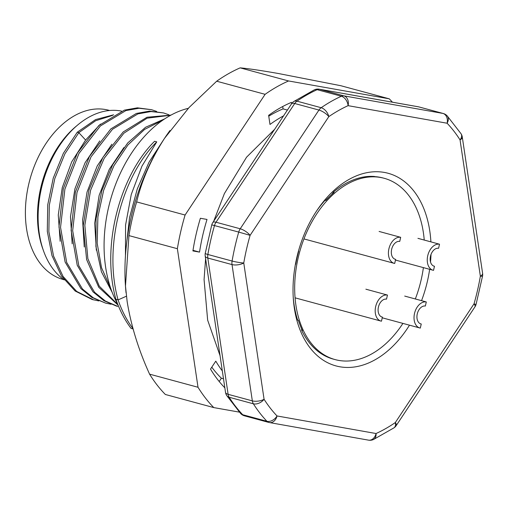 <?xml version="1.0" encoding="UTF-8"?>
<svg xmlns="http://www.w3.org/2000/svg" width="508" height="508" viewBox="0 0 508 508"><rect width="100%" height="100%" fill="white"/><g stroke="black" fill="none" stroke-linecap="round" stroke-linejoin="round"><path stroke-width="0.76" d="M77 125.578A87.624 58.166 105.1 0 0 43.282 250.177M109.652 110.496L108.903 110.293A87.624 58.166 105.1 0 0 105.55 109.544A87.624 58.166 105.1 0 0 29.216 182.181A87.624 58.166 105.1 0 0 63.113 279.464L63.868 279.667M325.545 200.45A89.122 49.828 158.4 0 1 329.292 196.825M316.528 211.055A93.916 62.338 -74.9 0 1 325.05 200.311L325.774 200.508A93.916 62.338 105.1 0 1 334.105 192.373L333.375 192.176L331.686 194.526M333.375 192.176A93.916 62.338 -74.9 0 1 374.326 176.447L375.05 176.644A93.916 62.338 105.1 0 1 383.089 177.99L384.175 178.283A93.916 62.338 -74.9 0 1 424.237 240.074M402.914 323.399A93.916 62.338 -74.9 0 1 335.109 359.594L334.016 359.296A93.916 62.338 105.1 0 1 333.267 359.086L332.537 358.889A93.916 62.338 -74.9 0 1 301.714 330.422L302.444 330.619A93.916 62.338 105.1 0 1 298.342 320.281L297.618 320.084A93.916 62.338 -74.9 0 1 293.218 297.174M301.485 328.549L301.714 330.422M421.545 300.666A99.784 66.237 105.1 0 0 427.425 281.191A99.784 66.237 105.1 0 0 429.641 269.31M430.511 262.007A99.784 66.237 105.1 0 0 431.006 254.457M430.898 241.878A99.784 66.237 105.1 0 0 388.582 173.399A99.784 66.237 105.1 0 0 317.341 209.848A99.784 66.237 105.1 0 0 293.313 298.628A99.784 66.237 105.1 0 0 337.687 366.338A99.784 66.237 105.1 0 0 409.492 325.177M110.719 288.366L101.53 267.729L97.174 243.269L97.904 216.833L103.645 190.348L113.925 165.786L127.94 144.951L144.609 129.413L162.655 120.263M117.85 304.552L99.333 286.226L87.865 258.629L84.842 225.247L90.564 190.316L104.197 158.274L123.914 133.172L147.123 118.186L170.777 115.221M171.012 115.094L146.971 117.24L123.19 131.966L102.933 157.321L88.97 189.973L83.242 225.615L86.62 259.55L98.749 287.274L118.097 305.156M164.738 118.853L145.567 127.267L127.711 142.964L112.706 164.706L101.848 190.652L96.069 218.7L95.917 246.501L101.422 271.786L112.211 292.443M113.633 114.795L95.536 119.602L77.248 132.232L78.823 132.658L85.604 140.043L71.692 161.881L62.255 187.649L58.274 214.986L60.141 241.294M117.691 306.362L105.397 301.054L94.564 292.265L78.797 265.69L72.669 230.657L77 192.462L91.002 156.889L112.439 129.311L137.941 113.881L150.978 111.55L163.512 112.928L168.802 114.744M111.068 304.248L105.626 303.111L93.32 297.815L82.474 289.02L66.681 262.426L60.547 227.349L64.897 189.116L78.937 153.524L100.419 125.946L125.952 110.56L138.995 108.261L151.536 109.684L156.699 111.462M98.812 300.933L93.516 299.815L76.695 291.427L63.056 276.447L53.543 256.032L48.863 231.673L49.308 205.2L54.807 178.575L64.916 153.791L78.823 132.671M77.254 132.245L63.341 153.365L53.238 178.149L47.739 204.775L47.288 231.248L51.975 255.607L61.481 276.022L75.127 291.001L91.942 299.39M151.536 109.684L137.427 107.836L124.384 110.134L98.844 125.52L77.368 153.099L63.329 188.69L58.979 226.924L65.107 262.001L80.899 288.595L91.745 297.39L105.626 303.111M163.519 112.922L149.403 111.125L136.373 113.455L110.871 128.886L89.433 156.47L75.432 192.037L71.101 230.232L77.229 265.265L92.996 291.84L103.829 300.628L116.122 305.937M100.463 124.079L85.604 140.043M78.823 132.658L95.669 120.726L112.471 115.449M121.545 111.112A90.227 59.887 105.1 0 0 60.096 144.786L59.182 146.139A86.874 57.664 105.1 0 0 38.259 223.431L38.373 225.063A90.227 59.887 105.1 0 0 64.224 279.914M60.096 144.786A90.227 59.887 105.1 0 0 38.373 225.063M99.771 140.913L85.103 162.7L74.924 188.817L70.485 216.745L72.161 243.821M111.862 144.208L97.218 165.964L87.046 192.037L82.594 219.92L84.245 246.964M123.908 147.555L109.29 169.31L99.143 195.358L94.704 223.215L96.349 250.228M164.109 138.963L149.015 162.211L137.287 188.9L129.527 217.646L126.2 247.04M126.428 296.202L118.072 299.904C102.883 245.415 122.885 175.171 156.769 141.872L141.973 166.091L131.261 194.456L125.571 225.012L125.457 255.74M133.217 328.968C126.949 320.643 121.907 310.947 118.072 299.891L115.9 299.301C100.705 244.824 120.707 174.581 154.591 141.281L156.769 141.872M115.907 299.301C119.736 310.363 124.778 320.053 131.039 328.378L133.064 328.936M188.328 108.318A117.392 77.921 105.1 0 0 114.433 187.579A117.392 77.921 105.1 0 0 117.64 304.019M205.207 256.032L225.514 392.322A8.388 3.448 -8.5 0 0 228.117 394.322A8.388 5.569 105.1 0 0 229.152 397.25L253.365 403.803A8.388 5.569 -74.9 0 1 252.336 400.875A8.388 3.448 -8.5 0 0 264.077 399.275L243.764 262.992A8.388 0.87 -170.2 0 1 232.086 261.036L207.874 254.483A8.388 5.569 105.1 0 0 207.804 258.032A8.388 3.448 171.5 0 1 205.207 256.032A8.388 8.388 0 0 1 205.232 253.365L211.766 224.847L238.722 232.08A8.388 5.569 -74.9 0 1 240.221 228.778A8.388 2.813 33.5 0 1 250.101 235.344L328.816 116.624A8.388 4.94 -124.5 0 0 321.177 107.715A184.474 122.447 -74.9 0 1 341.363 96.228A8.388 5.569 -74.9 0 1 343.897 95.853A8.388 6.261 100.1 0 1 348.082 105.664A176.092 116.884 -74.9 0 0 328.816 116.624A8.388 2.813 -146.5 0 0 318.941 110.058L294.723 103.505A8.388 2.813 -146.5 0 0 291.56 103.797L212.839 222.517A8.388 2.813 33.5 0 1 216.008 222.225L294.723 103.505A8.388 5.569 105.1 0 1 296.964 101.162A8.388 4.94 55.5 0 0 293.795 101.524A8.388 8.388 0 0 0 291.56 103.797M462.286 137.033A8.388 3.448 171.5 0 1 460.045 139.91L480.358 276.2A8.388 3.448 -8.5 0 0 482.6 273.323L462.286 137.033A8.388 8.388 0 0 0 461.074 133.775A8.388 5.359 147.6 0 1 460.051 139.91A176.092 116.884 -74.9 0 0 447.11 123.228A8.388 5.817 -43.5 0 0 447.135 115.818A8.388 8.388 0 0 0 443.249 113.5A8.388 5.569 105.1 0 0 442.925 113.424L418.713 106.871A8.388 6.261 -79.9 0 0 418.306 106.782L319.278 89.211A8.388 6.261 100.1 0 1 319.684 89.3L418.713 106.871A8.388 5.569 105.1 0 1 419.03 106.947A8.388 8.388 0 0 0 418.306 106.782M244.558 415.855L268.77 422.415A8.388 8.388 0 0 0 269.494 422.573A8.388 6.261 100.1 0 1 269.094 422.485A8.388 5.569 -74.9 0 1 268.77 422.415A8.388 5.569 -74.9 0 1 266.916 421.278A184.474 122.447 105.1 0 1 253.365 403.803A8.388 5.359 -32.4 0 0 264.077 399.275A176.092 116.884 -74.9 0 0 277.019 415.957A8.388 6.261 100.1 0 1 269.494 422.573L368.529 440.144A8.388 6.261 -79.9 0 0 376.047 433.527L277.019 415.957A8.388 5.817 136.5 0 1 266.916 421.278L242.703 414.725A8.388 5.569 105.1 0 0 244.558 415.855A8.388 8.388 0 0 1 240.665 413.537L226.733 395.58A8.388 5.359 147.6 0 0 229.152 397.25A184.474 122.447 105.1 0 0 242.703 414.725A8.388 5.817 136.5 0 1 240.665 413.537M474.961 306.838A8.388 2.813 -146.5 0 0 474.028 303.841L395.313 422.561A8.388 2.813 33.5 0 1 396.246 425.558L474.961 306.838A8.388 8.388 0 0 0 476.034 304.508L474.028 303.841A176.092 116.884 -74.9 0 0 480.358 276.2A8.388 0.87 9.8 0 0 482.568 275.99A8.388 8.388 0 0 0 482.6 273.323M439.515 244.215L438.582 248.291A9.227 6.121 -74.9 0 0 430.549 255.943A9.227 6.121 -74.9 0 0 434.118 266.179A9.227 6.121 -74.9 0 0 434.467 266.262L433.534 270.345A13.418 8.903 -74.9 0 1 433.019 270.224A13.418 8.903 -74.9 0 1 427.831 255.334A13.418 8.903 -74.9 0 1 439.515 244.215L417.938 238.341M434.467 266.262L433.769 266.071M298.444 251.155L298.691 251.225A93.916 62.338 105.1 0 0 295.7 264.287M335.109 359.594A93.916 62.338 -74.9 0 1 298.774 255.334A93.916 62.338 -74.9 0 1 380.587 177.483A93.916 62.338 -74.9 0 1 384.175 178.283M423.393 267.621A93.916 62.338 -74.9 0 1 419.5 286.36A93.916 62.338 -74.9 0 1 415.322 298.983M211.792 367.17A150.933 100.184 105.1 0 0 221.386 378.225L219.202 381.514M221.386 378.225L223.501 378.797M222.326 370.929A150.933 100.184 -74.9 0 1 215.786 361.144L210.515 369.087A160.998 106.864 105.1 0 0 224.847 387.839M282.715 106.521L283.07 108.89A150.933 100.184 105.1 0 0 268.757 116.18M291.598 103.74L291.395 102.387A160.998 106.864 105.1 0 0 268.63 115.341L269.989 124.466A150.933 100.184 -74.9 0 1 283.553 115.875M283.07 108.89L287.401 110.065M193.002 250.336L199.536 252.108L192.907 250.933A160.998 106.864 105.1 0 1 200.387 218.269L207.016 219.443A150.933 100.184 -74.9 0 0 199.536 252.108M169.958 130.537A167.704 111.316 105.1 0 0 165.818 136.404A167.704 111.316 105.1 0 0 164.56 138.29A167.704 111.316 105.1 0 0 125.432 285.623L127.152 301.6C131.089 325.749 138.57 349.936 149.587 374.155A184.474 122.447 105.1 0 0 165.354 394.481L213.785 407.594L239.351 412.128M185.083 215.024L265.113 94.323A184.474 122.447 -74.9 0 1 288.588 80.963L389.268 98.825L340.836 85.719L278.39 73.508C261.264 70.504 248.52 68.618 240.157 67.856A184.474 122.447 105.1 0 0 216.681 81.217L189.065 107.518L164.56 138.29C151.016 159.334 141.713 180.543 136.652 201.911A184.474 122.447 105.1 0 0 128.937 235.598L177.368 248.71A184.474 122.447 -74.9 0 1 185.083 215.024L136.652 201.911M125.432 285.623A167.704 111.316 105.1 0 0 126.047 292.799M125.476 286.067L128.937 235.598M213.785 407.594A184.474 122.447 -74.9 0 1 198.018 387.267L149.587 374.155M198.018 387.267L177.368 248.71M216.681 81.217L265.113 94.323M288.588 80.963L240.157 67.856M389.268 98.825A184.474 122.447 -74.9 0 1 392.43 102.191M387.458 295.059L386.518 299.142A9.227 6.121 -74.9 0 0 378.485 306.788A9.227 6.121 -74.9 0 0 382.054 317.03A9.227 6.121 -74.9 0 0 382.41 317.106L381.47 321.189A13.418 8.903 -74.9 0 1 380.956 321.075A13.418 8.903 -74.9 0 1 375.768 306.184A13.418 8.903 -74.9 0 1 387.458 295.059L365.874 289.192M382.41 317.106L381.711 316.922M400.679 237.319L399.745 241.402A9.227 6.121 -74.9 0 0 391.712 249.047A9.227 6.121 -74.9 0 0 395.281 259.29A9.227 6.121 -74.9 0 0 395.63 259.366L394.697 263.449A13.418 8.903 -74.9 0 1 394.183 263.334A13.418 8.903 -74.9 0 1 388.995 248.444A13.418 8.903 -74.9 0 1 400.679 237.319L379.101 231.451M395.63 259.366L394.932 259.182M426.295 301.949L425.355 306.032A9.227 6.121 -74.9 0 0 417.322 313.684A9.227 6.121 -74.9 0 0 420.891 323.92A9.227 6.121 -74.9 0 0 421.246 323.996L420.306 328.079A13.418 8.903 -74.9 0 1 419.799 327.965A13.418 8.903 -74.9 0 1 414.604 313.074A13.418 8.903 -74.9 0 1 426.295 301.949L404.711 296.081M421.246 323.996L420.548 323.812M243.764 262.985A8.388 3.448 171.5 0 1 232.023 264.585A8.388 5.569 -74.9 0 1 232.086 261.036A184.474 122.447 105.1 0 1 238.722 232.08L250.095 235.344A176.092 116.884 -74.9 0 0 243.764 262.992M232.023 264.585L207.804 258.032L228.117 394.322L252.336 400.875L232.023 264.585M205.232 253.365A8.388 0.87 -170.2 0 0 207.874 254.483A184.474 122.447 -74.9 0 1 214.503 225.52A8.388 5.569 -74.9 0 1 216.008 222.225L240.221 228.778L318.941 110.058A8.388 5.569 105.1 0 1 321.177 107.715L296.964 101.162A184.474 122.447 105.1 0 1 317.151 89.675A8.388 5.569 -74.9 0 1 319.684 89.3L343.897 95.853L442.925 113.424A8.388 6.261 -79.9 0 1 447.11 123.228L348.082 105.658A8.388 5.499 65.6 0 0 341.363 96.228L317.151 89.675A8.388 5.499 -114.4 0 0 314.344 89.833A8.388 8.388 0 0 1 319.278 89.211M394.011 427.831L373.463 439.522A8.388 5.499 -114.4 0 0 376.047 433.527A176.092 116.884 -74.9 0 0 395.313 422.561A8.388 4.94 55.5 0 1 394.011 427.831A8.388 8.388 0 0 0 396.246 425.558M117.678 306.387L116.11 305.962M93.504 299.847L91.935 299.422M461.074 133.775L447.135 115.818M443.249 113.5L419.03 106.947M293.795 101.524L314.344 89.833M212.839 222.517A8.388 8.388 0 0 0 211.766 224.847M225.514 392.322A8.388 8.388 0 0 0 226.733 395.58M482.568 275.99L476.034 304.508M368.529 440.144A8.388 8.388 0 0 0 373.463 439.522M433.019 270.224L395.472 260.064M274.657 129.286L246.564 157.194L224.396 193.573L213.69 221.24M205.607 258.718L204.076 279.591L207.651 320.135L220.053 355.683M380.956 321.075L295.046 297.828M394.183 263.334L303.955 238.919M419.799 327.965L382.245 317.805"/></g></svg>
